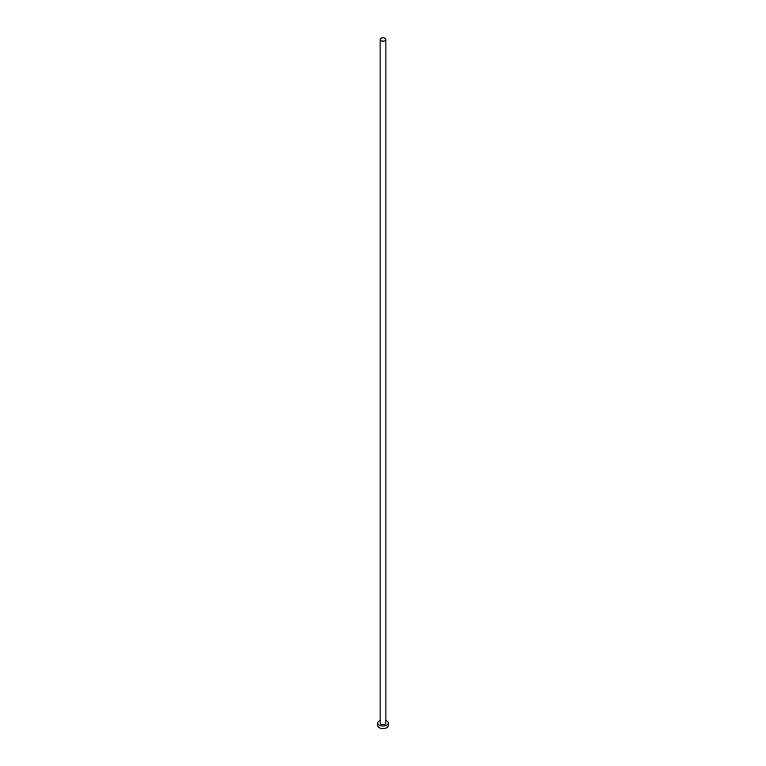 <?xml version="1.0" encoding="UTF-8"?>
<svg xmlns="http://www.w3.org/2000/svg" width="766" height="766" viewBox="0 0 766 766"><rect width="100%" height="100%" fill="white"/><g stroke="black" fill="none" stroke-linecap="round" stroke-linejoin="round"><path stroke-width="1.15" d="M380.961 40.655A2.892 1.666 0 0 0 384.101 41.019A2.892 1.666 0 0 0 385.892 39.478A2.892 1.666 0 0 0 385.039 38.3A2.892 1.666 0 0 0 381.899 37.936A2.892 1.666 0 0 0 380.108 39.478A2.892 1.666 0 0 0 380.961 40.655M380.108 39.478L380.108 722.98A2.892 1.666 0 0 0 380.961 724.167A2.892 1.666 0 0 0 384.101 724.521A2.892 1.666 0 0 0 385.892 722.98L385.892 39.478M380.108 720.452A5.247 3.035 0 0 0 377.753 722.98A5.247 3.035 0 0 0 379.285 725.124A5.247 3.035 0 0 0 385.011 725.785A5.247 3.035 0 0 0 388.247 722.98A5.247 3.035 0 0 0 386.715 720.835A5.247 3.035 0 0 0 385.892 720.452M377.753 722.98L377.753 725.555A5.247 3.035 0 0 0 379.285 727.7A5.247 3.035 0 0 0 385.011 728.361A5.247 3.035 0 0 0 388.247 725.555L388.247 722.98"/></g></svg>
